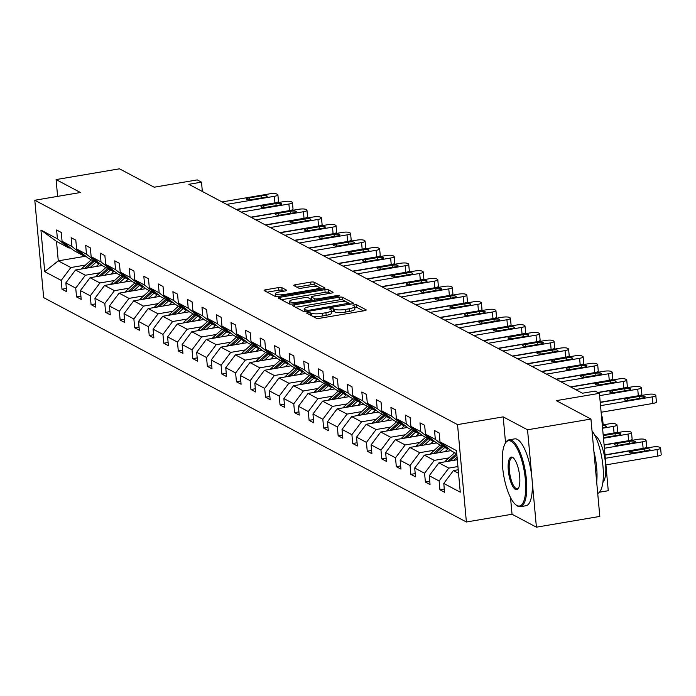 <?xml version="1.0" encoding="UTF-8"?>
<svg xmlns="http://www.w3.org/2000/svg" width="696" height="696" viewBox="0 0 696 696"><rect width="100%" height="100%" fill="white"/><g stroke="black" fill="none" stroke-linecap="round" stroke-linejoin="round"><path stroke-width="1.04" d="M307.667 312.434L306.562 313.07L316.28 318.229A2.662 0.6 -5.2 0 0 319.681 318.29L364.495 310.694A2.662 0.6 -5.2 0 0 366.226 309.964A2.662 0.6 -5.2 0 0 366.07 309.781L356.352 304.63L352.75 305.092L354.125 305.883A8.517 1.914 -5.2 0 1 354.638 306.466A8.517 1.914 -5.2 0 1 349.079 308.789L345.346 309.424A8.517 1.914 -5.2 0 1 334.454 309.224L330.817 308.511L329.6 309.015L330.974 309.816A8.517 1.914 -5.2 0 1 331.487 310.39A8.517 1.914 -5.2 0 1 325.928 312.721L322.196 313.348A8.517 1.914 -5.2 0 1 311.303 313.148L307.667 312.434M590.947 419.044L599.813 516.423L536.407 527.185L527.542 429.797L590.947 419.044L556.287 400.644L599.404 393.327L595.158 391.082L582.482 393.231L188.825 184.301L201.501 182.152L197.264 179.899L154.147 187.215L119.486 168.815L56.089 179.577L57.611 196.376M281.837 287.657A2.662 0.6 -5.2 0 0 278.435 287.596L265.863 289.727A2.662 0.6 -5.2 0 0 264.123 290.458A2.662 0.6 -5.2 0 0 264.289 290.632L275.077 296.365A2.662 0.6 -5.2 0 0 278.478 296.426L323.292 288.823A2.662 0.6 -5.2 0 0 325.023 288.1A2.662 0.6 -5.2 0 0 324.867 287.918L314.07 282.185A2.662 0.6 -5.2 0 0 310.668 282.124L295.487 284.699A2.662 0.6 -5.2 0 0 293.747 285.43A2.662 0.6 -5.2 0 0 293.912 285.612L298.532 288.057A2.662 0.6 -5.2 0 0 301.933 288.127L309.459 286.848A7.125 1.601 -5.2 0 1 319.003 287.5A7.125 1.601 -5.2 0 1 314.357 289.44L284.855 294.452A7.125 1.601 -5.2 0 1 275.32 293.799A7.125 1.601 -5.2 0 1 279.966 291.85L284.882 291.015A2.662 0.6 -5.2 0 0 286.613 290.293A2.662 0.6 -5.2 0 0 286.456 290.11L281.837 287.657L282.071 290.293A2.662 0.6 -5.2 0 0 278.67 290.223L267.186 292.172M527.542 429.797L503.182 416.869L457.533 424.612L34.8 200.248L80.449 192.505L56.089 179.577M294.304 304.822A2.662 0.6 -5.2 0 0 292.564 305.553A2.662 0.6 -5.2 0 0 292.729 305.735L303.517 311.46A2.662 0.6 -5.2 0 0 306.927 311.521L351.732 303.917A2.662 0.6 -5.2 0 0 353.472 303.195A2.662 0.6 -5.2 0 0 353.307 303.012L342.519 297.288A2.662 0.6 -5.2 0 0 339.109 297.218L294.304 304.822L294.469 306.658M289.301 303.908L278.504 298.184A2.662 0.6 -5.2 0 1 278.348 298.001A2.662 0.6 -5.2 0 1 280.079 297.279L324.893 289.675A2.662 0.6 -5.2 0 1 328.295 289.736L332.914 292.19A2.662 0.6 -5.2 0 1 333.079 292.372A2.662 0.6 -5.2 0 1 331.34 293.094L313.165 296.183A2.662 0.6 -5.2 0 0 311.425 296.905A2.662 0.6 -5.2 0 0 311.59 297.088L314.653 298.715A2.662 0.6 -5.2 0 0 318.063 298.775L336.977 295.565L339.474 295.739L338.256 296.244L292.703 303.978A2.662 0.6 -5.2 0 1 289.301 303.908M70.348 247.837L69.078 248.054L56.498 241.381L40.925 230.054L57.42 238.806L56.62 229.993L61.274 232.464L62.074 241.277L71.949 246.523L71.149 237.701L75.812 240.172L76.612 248.994L86.487 254.231L85.686 245.418L90.341 247.889L91.15 256.711L101.024 261.948L100.224 253.135L104.879 255.606L105.679 264.419L115.562 269.665L114.753 260.843L119.416 263.323L120.217 272.136L130.091 277.382L129.291 268.56L133.954 271.031L134.754 279.853L144.629 285.09L143.828 276.277L148.483 278.748L149.283 287.57L159.166 292.807L158.357 283.994L163.021 286.465L163.821 295.278L173.696 300.524L172.895 291.702L177.558 294.173L178.359 302.995L188.233 308.232L187.433 299.419L192.087 301.89L192.896 310.712L202.771 315.949L201.971 307.136L206.625 309.607L207.425 318.42L217.309 323.666L216.499 314.844L221.163 317.324L221.963 326.137L231.838 331.383L231.037 322.561L235.692 325.032L236.501 333.854L246.375 339.091L245.575 330.278L250.229 332.749L251.03 341.571L260.913 346.808L260.104 337.995L264.767 340.466L265.567 349.279L275.442 354.525L274.642 345.703L279.305 348.174L280.105 356.996L289.98 362.233L289.179 353.42L293.834 355.891L294.643 364.713L304.517 369.95L303.717 361.137L308.371 363.608L309.172 372.421L319.046 377.667L318.246 368.845L322.909 371.325L323.71 380.138L333.584 385.384L332.784 376.562L337.438 379.033L338.247 387.855L348.122 393.092L347.321 384.279L351.976 386.75L352.776 395.572L362.66 400.809L361.85 391.996L366.514 394.467L367.314 403.28L377.189 408.526L376.388 399.704L381.051 402.175L381.852 410.997L391.726 416.234L390.926 407.421L395.58 409.892L396.381 418.714L406.264 423.951L405.455 415.138L410.118 417.609L410.918 426.422L420.793 431.668L419.993 422.846L424.656 425.326L425.456 434.139L435.331 439.385L434.53 430.563L439.185 433.034L439.994 441.856L456.48 450.608L460.265 492.194L443.778 483.442L444.579 492.255L439.915 489.784L439.115 480.971L429.241 475.725L430.041 484.547L425.387 482.067L424.577 473.254L414.703 468.008L415.503 476.83L410.849 474.359L410.048 465.537L400.165 460.3L400.974 469.113L396.311 466.642L395.511 457.82L385.636 452.583L386.437 461.396L381.782 458.925L380.973 450.112L371.099 444.866L371.899 453.688L367.244 451.217L366.444 442.395L356.561 437.158L357.37 445.971L352.707 443.5L351.906 434.678L342.032 429.441L342.832 438.254L338.169 435.783L337.369 426.97L327.494 421.724L328.295 430.546L323.64 428.066L322.831 419.253L312.956 414.007L313.757 422.829L309.102 420.358L308.302 411.536L298.427 406.299L299.228 415.112L294.565 412.641L293.764 403.819L283.89 398.582L284.69 407.395L280.036 404.924L279.226 396.111L269.352 390.865L270.152 399.687L265.498 397.216L264.697 388.394L254.814 383.157L255.623 391.97L250.96 389.499L250.16 380.677L240.285 375.44L241.086 384.253L236.422 381.782L235.622 372.969L225.748 367.723L226.548 376.545L221.894 374.065L221.093 365.252L211.21 360.006L212.019 368.828L207.356 366.357L206.555 357.535L196.681 352.298L197.481 361.111L192.818 358.64L192.018 349.818L182.143 344.581L182.944 353.394L178.289 350.923L177.48 342.11L167.606 336.864L168.406 345.686L163.751 343.215L162.951 334.393L153.076 329.156L153.877 337.969L149.214 335.498L148.413 326.676L138.539 321.439L139.339 330.252L134.685 327.781L133.876 318.968L124.001 313.722L124.801 322.544L120.147 320.064L119.347 311.251L109.463 306.005L110.272 314.827L105.609 312.356L104.809 303.534L94.934 298.297L95.735 307.11L91.072 304.639L90.271 295.826L80.397 290.58L81.197 299.393L76.543 296.922L75.733 288.109L65.859 282.863L66.668 291.685L62.005 289.214L61.204 280.392L44.709 271.64L40.925 230.054M69.078 248.054L57.42 238.806M457.533 424.612L466.39 522L43.665 297.636L34.8 200.248M100.059 272.754L85.382 275.242L75.507 270.005L102.199 265.472M75.507 270.005L65.859 282.863M85.382 275.242L75.733 288.109M84.877 255.554L83.607 255.771L73.733 250.525L62.074 241.277M83.607 255.771L71.949 246.523M114.596 280.471L99.919 282.959L90.045 277.721L116.737 273.189M90.045 277.721L80.397 290.58M99.919 282.959L90.271 295.826M99.415 263.271L98.145 263.48L88.27 258.242L76.612 248.994M98.145 263.48L86.487 254.231M129.134 288.188L114.457 290.676L104.574 285.43L131.266 280.906M104.574 285.43L94.934 298.297M114.457 290.676L104.809 303.534M113.953 270.979L112.682 271.196L102.808 265.959L91.15 256.711M112.682 271.196L101.024 261.948M143.672 295.896L128.986 298.393L119.112 293.147L145.803 288.623M119.112 293.147L109.463 306.005M128.986 298.393L119.347 311.251M128.49 278.696L127.22 278.913L117.337 273.667L105.679 264.419M127.22 278.913L115.562 269.665M158.201 303.613L143.524 306.101L133.649 300.863L160.341 296.331M133.649 300.863L124.001 313.722M143.524 306.101L133.876 318.968M143.019 286.413L141.749 286.63L131.875 281.384L120.217 272.136M141.749 286.63L130.091 277.382M172.739 311.329L158.062 313.818L148.178 308.572L174.879 304.048M148.178 308.572L138.539 321.439M158.062 313.818L148.413 326.676M157.557 294.121L156.287 294.338L146.412 289.101L134.754 279.853M156.287 294.338L144.629 285.09M187.276 319.038L172.591 321.535L162.716 316.288L189.408 311.764M162.716 316.288L153.076 329.156M172.591 321.535L162.951 334.393M172.095 301.838L170.825 302.055L160.941 296.809L149.283 287.57M170.825 302.055L159.166 292.807M201.805 326.755L187.128 329.243L177.254 324.005L203.945 319.473M177.254 324.005L167.606 336.864M187.128 329.243L177.48 342.11M186.624 309.555L185.353 309.772L175.479 304.526L163.821 295.278M185.353 309.772L173.696 300.524M216.343 334.471L201.666 336.96L191.791 331.722L218.483 327.19M191.791 331.722L182.143 344.581M201.666 336.96L192.018 349.818M201.161 317.272L199.891 317.48L190.017 312.243L178.359 302.995M199.891 317.48L188.233 308.232M230.881 342.188L216.204 344.677L206.321 339.43L233.012 334.906M206.321 339.43L196.681 352.298M216.204 344.677L206.555 357.535M215.699 324.98L214.429 325.197L204.554 319.96L192.896 310.712M214.429 325.197L202.771 315.949M245.41 349.897L230.733 352.394L220.858 347.147L247.55 342.623M220.858 347.147L211.21 360.006M230.733 352.394L221.093 365.252M230.228 332.697L228.958 332.914L219.083 327.668L207.425 318.42M228.958 332.914L217.309 323.666M259.947 357.613L245.27 360.102L235.396 354.864L262.087 350.332M235.396 354.864L225.748 367.723M245.27 360.102L235.622 372.969M244.766 340.414L243.496 340.631L233.621 335.385L221.963 326.137M243.496 340.631L231.838 331.383M274.485 365.33L259.808 367.819L249.925 362.572L276.616 358.048M249.925 362.572L240.285 375.44M259.808 367.819L250.16 380.677M259.303 348.122L258.033 348.339L248.159 343.102L236.501 333.854M258.033 348.339L246.375 339.091M289.023 373.039L274.337 375.535L264.463 370.289L291.154 365.765M264.463 370.289L254.814 383.157M274.337 375.535L264.697 388.394M273.841 355.839L272.571 356.056L262.688 350.81L251.03 341.571M272.571 356.056L260.913 346.808M303.552 380.755L288.875 383.244L279 378.006L305.692 373.474M279 378.006L269.352 390.865M288.875 383.244L279.226 396.111M288.37 363.556L287.1 363.773L277.225 358.527L265.567 349.279M287.1 363.773L275.442 354.525M318.089 388.472L303.413 390.961L293.538 385.723L320.23 381.19M293.538 385.723L283.89 398.582M303.413 390.961L293.764 403.819M302.908 371.272L301.638 371.481L291.763 366.244L280.105 356.996M301.638 371.481L289.98 362.233M332.627 396.189L317.941 398.678L308.067 393.431L334.759 388.907M308.067 393.431L298.427 406.299M317.941 398.678L308.302 411.536M317.446 378.981L316.175 379.198L306.292 373.961L294.643 364.713M316.175 379.198L304.517 369.95M347.156 403.897L332.479 406.394L322.605 401.148L349.296 396.624M322.605 401.148L312.956 414.007M332.479 406.394L322.831 419.253M331.975 386.698L330.704 386.915L320.83 381.669L309.172 372.421M330.704 386.915L319.046 377.667M361.694 411.614L347.017 414.103L337.142 408.865L363.834 404.332M337.142 408.865L327.494 421.724M347.017 414.103L337.369 426.97M346.512 394.415L345.242 394.632L335.368 389.386L323.71 380.138M345.242 394.632L333.584 385.384M376.231 419.331L361.555 421.82L351.671 416.573L378.363 412.049M351.671 416.573L342.032 429.441M361.555 421.82L351.906 434.678M361.05 402.123L359.78 402.34L349.905 397.103L338.247 387.855M359.78 402.34L348.122 393.092M390.769 427.04L376.084 429.536L366.209 424.29L392.901 419.766M366.209 424.29L356.561 437.158M376.084 429.536L366.444 442.395M375.588 409.84L374.317 410.057L364.434 404.811L352.776 395.572M374.317 410.057L362.66 400.809M405.298 434.756L390.621 437.245L380.747 432.007L407.438 427.475M380.747 432.007L371.099 444.866M390.621 437.245L380.973 450.112M390.117 417.556L388.846 417.774L378.972 412.528L367.314 403.28M388.846 417.774L377.189 408.526M419.836 442.473L405.159 444.962L395.276 439.724L421.976 435.191M395.276 439.724L385.636 452.583M405.159 444.962L395.511 457.82M404.654 425.273L403.384 425.482L393.51 420.245L381.852 410.997M403.384 425.482L391.726 416.234M434.374 450.19L419.688 452.678L409.814 447.432L436.505 442.908M409.814 447.432L400.165 460.3M419.688 452.678L410.048 465.537M419.192 432.982L417.922 433.199L408.039 427.962L396.381 418.714M417.922 433.199L406.264 423.951M448.903 457.898L434.226 460.395L424.351 455.149L451.043 450.625M424.351 455.149L414.703 468.008M434.226 460.395L424.577 473.254M433.721 440.699L432.451 440.916L422.576 435.67L410.918 426.422M432.451 440.916L420.793 431.668M457.933 466.546L448.763 468.103L438.889 462.866L457.315 459.734M438.889 462.866L429.241 475.725M448.763 468.103L439.115 480.971M448.259 448.415L446.989 448.633L437.114 443.387L425.456 434.139M446.989 448.633L435.331 439.385M458.551 473.297L453.418 470.574L458.229 469.765M453.418 470.574L443.778 483.442M599.456 492.211L608.26 490.715L599.404 393.327M510.525 497.579L512.038 514.248L536.407 527.185M512.038 514.248L466.39 522M202.353 191.478L201.501 182.152M56.498 241.381L58.273 260.852L70.844 267.534L85.53 265.037M85.695 256.198L58.273 260.852L44.709 271.64M456.776 453.818L451.652 451.104L439.994 441.856M70.844 267.534L61.204 280.392M444.283 489.044L439.915 489.784M429.754 481.327L425.387 482.067M415.216 473.619L410.849 474.359M400.678 465.902L396.311 466.642M386.141 458.185L381.782 458.925M371.612 450.469L367.244 451.217M357.074 442.76L352.707 443.5M342.536 435.043L338.169 435.783M328.007 427.327L323.64 428.066M313.47 419.618L309.102 420.358M298.932 411.901L294.565 412.641M284.394 404.185L280.036 404.924M269.865 396.468L265.498 397.216M255.328 388.76L250.96 389.499M240.79 381.043L236.422 381.782M226.261 373.326L221.894 374.065M211.723 365.618L207.356 366.357M197.185 357.901L192.818 358.64M182.656 350.184L178.289 350.923M168.119 342.467L163.751 343.215M153.581 334.759L149.214 335.498M139.043 327.042L134.685 327.781M124.514 319.325L120.147 320.064M109.977 311.617L105.609 312.356M95.439 303.9L91.072 304.639M80.91 296.183L76.543 296.922M66.372 288.466L62.005 289.214M503.182 416.869L505.548 442.856M312.078 316.001A8.517 1.914 -5.2 0 0 322.439 315.984L322.196 313.348M331.487 310.39L331.731 313.026A8.517 1.914 -5.2 0 1 326.172 315.349L322.439 315.984M354.638 306.466L354.882 309.094A8.517 1.914 -5.2 0 1 349.322 311.425L345.59 312.052A8.517 1.914 -5.2 0 1 334.698 311.851L331.548 311.077M363.408 310.877L356.587 307.258L354.699 307.145M346.956 302.151L342.754 299.915A2.662 0.6 -5.2 0 0 339.352 299.854L295.635 307.275M350.645 304.108L347.487 302.368A8.517 1.914 -5.2 0 0 336.594 302.168L309.711 306.727A8.517 1.914 -5.2 0 0 304.152 309.05A8.517 1.914 -5.2 0 0 304.674 309.633L308.38 310.381L348.931 303.195L349.035 304.378M281.41 299.724L325.128 292.303L324.893 289.675M330.252 293.277L328.538 292.372A2.662 0.6 -5.2 0 0 325.128 292.303M311.799 299.332A2.662 0.6 -5.2 0 0 311.669 299.541A2.662 0.6 -5.2 0 0 311.834 299.715L313.27 300.481M294.312 299.376A7.125 1.601 -5.2 0 0 289.666 301.325A7.125 1.601 -5.2 0 0 299.202 301.977L309.598 300.211A2.662 0.6 -5.2 0 0 311.329 299.489A2.662 0.6 -5.2 0 0 311.173 299.306L308.111 297.679A2.662 0.6 -5.2 0 0 304.7 297.618L294.312 299.376M289.666 301.325L289.901 303.952A7.125 1.601 -5.2 0 0 289.936 304.082M283.794 291.198L282.071 290.293M275.32 293.799L275.555 296.426A7.125 1.601 -5.2 0 0 275.572 296.513M318.072 286.813L314.314 284.821A2.662 0.6 -5.2 0 0 310.912 284.76L296.809 287.152M322.204 289.005L318.881 287.248M605.912 464.885L657.659 456.106A5.429 1.218 174.8 0 0 661.2 454.627L660.6 448.041A5.429 1.218 -5.2 0 0 660.269 447.676L659.338 447.18A5.429 1.218 -5.2 0 0 652.404 447.05L605.024 455.088M660.6 448.041A5.429 1.218 -5.2 0 1 657.059 449.529L605.311 458.307M644.113 449.05L631.942 451.112A4.341 0.974 -5.2 0 0 629.106 452.296A4.341 0.974 -5.2 0 0 634.917 452.696L647.097 450.634A4.341 0.974 -5.2 0 0 649.925 449.442A4.341 0.974 -5.2 0 0 644.113 449.05L644.296 451.104M600.23 402.453L647.611 394.415A5.429 1.218 -5.2 0 1 654.544 394.545L655.484 395.032A5.429 1.218 -5.2 0 1 655.815 395.406A5.429 1.218 -5.2 0 1 652.274 396.885L600.526 405.664M601.118 412.241L652.874 403.462L652.274 396.885M639.32 396.407A4.341 0.974 174.8 0 1 645.131 396.807A4.341 0.974 174.8 0 1 642.304 397.99L630.132 400.052A4.341 0.974 174.8 0 1 624.321 399.652A4.341 0.974 174.8 0 1 627.148 398.469L639.32 396.407L639.511 398.46M655.815 395.406L656.406 401.983A5.429 1.218 174.8 0 1 652.874 403.462M516.91 505.496A33.095 10.501 -99.6 0 0 525.358 479.413A33.095 10.501 -99.6 0 0 511.064 441.273A33.095 10.501 -99.6 0 0 505.313 443.221A33.095 10.501 -99.6 0 0 503.643 475.142A33.095 10.501 -99.6 0 0 515.745 504.722A33.095 10.501 -99.6 0 0 516.91 505.496M505.592 442.813A33.904 10.753 80.4 0 1 505.862 442.351A33.904 10.753 80.4 0 1 509.08 439.829A33.904 10.753 80.4 0 1 511.76 440.359A33.904 10.753 80.4 0 1 525.958 475.464A33.904 10.753 80.4 0 1 520.425 506.679A33.904 10.753 80.4 0 1 517.746 506.157A33.904 10.753 80.4 0 1 516.545 505.357A33.904 10.753 80.4 0 1 516.145 505.018M515.449 489.436A16.547 5.246 80.4 0 1 508.306 470.365A16.547 5.246 80.4 0 1 512.526 457.333A16.547 5.246 80.4 0 1 513.109 457.716A16.547 5.246 80.4 0 1 519.164 472.506A16.547 5.246 80.4 0 1 518.329 488.462A16.547 5.246 80.4 0 1 515.449 489.436M513.518 458.081A15.73 4.994 -99.6 0 0 513.361 457.985A15.73 4.994 -99.6 0 0 512.117 457.742A15.73 4.994 -99.6 0 0 509.55 472.227A15.73 4.994 -99.6 0 0 516.136 488.522A15.73 4.994 -99.6 0 0 517.38 488.766A15.73 4.994 -99.6 0 0 518.598 487.983M592.018 430.78A33.904 10.753 80.4 0 1 602.988 466.442A33.904 10.753 80.4 0 1 597.725 493.49M593.897 451.408A33.904 10.753 80.4 0 1 596.698 482.189M594.923 435.531A24.412 7.743 80.4 0 1 595.019 435.583A24.412 7.743 80.4 0 1 604.833 458.116A24.412 7.743 80.4 0 1 602.875 482.424M509.08 439.829L514.657 438.88A33.904 10.753 80.4 0 1 517.337 439.411A33.904 10.753 80.4 0 1 531.535 474.515A33.904 10.753 80.4 0 1 526.002 505.74L520.425 506.679M604.998 454.862L643.13 448.389A5.429 1.218 174.8 0 0 646.662 446.91L646.062 440.333A5.429 1.218 -5.2 0 0 645.731 439.959L644.8 439.463A5.429 1.218 -5.2 0 0 637.867 439.341L604.111 445.066M646.062 440.333A5.429 1.218 -5.2 0 1 642.53 441.812L604.398 448.276M453.566 460.378L457.081 457.185M444.796 461.857A7.186 6.621 -62 0 1 445.884 460.648L454.645 452.696M450.112 460.961L456.863 454.836M456.419 453.635L447.928 461.326M629.576 441.334L617.404 443.395A4.341 0.974 -5.2 0 0 614.568 444.579A4.341 0.974 -5.2 0 0 620.388 444.979L632.56 442.917A4.341 0.974 -5.2 0 0 635.387 441.734A4.341 0.974 -5.2 0 0 629.576 441.334L629.767 443.387M445.04 451.643L447.789 449.146A17.226 15.869 -62 0 1 448.459 448.572M604.085 444.831L628.592 440.681A5.429 1.218 174.8 0 0 632.133 439.193L631.533 432.616A5.429 1.218 -5.2 0 0 631.202 432.251L630.272 431.755A5.429 1.218 -5.2 0 0 623.329 431.624L603.197 435.043M631.533 432.616A5.429 1.218 -5.2 0 1 627.992 434.095L603.493 438.254M439.028 452.661L444.77 447.45M430.259 454.149A7.186 6.621 -62 0 1 431.346 452.931L440.116 444.979M435.574 453.244L443.004 446.51M441.882 445.918L433.399 453.618M603.423 437.514A4.341 0.974 -5.2 0 0 605.851 437.262L618.022 435.2A4.341 0.974 -5.2 0 0 620.858 434.017A4.341 0.974 -5.2 0 0 615.038 433.617L603.249 435.618M598.09 392.631L633.082 386.698A5.429 1.218 -5.2 0 1 640.015 386.828L640.946 387.324A5.429 1.218 -5.2 0 1 641.277 387.689A5.429 1.218 -5.2 0 1 637.736 389.168L599.613 395.641M600.213 402.218L638.336 395.754L637.736 389.168M624.782 388.69A4.341 0.974 174.8 0 1 630.602 389.09A4.341 0.974 174.8 0 1 627.766 390.273L615.595 392.344A4.341 0.974 174.8 0 1 609.783 391.944A4.341 0.974 174.8 0 1 612.611 390.76L624.782 388.69L624.973 390.752M641.277 387.689L641.877 394.267A5.429 1.218 174.8 0 1 638.336 395.754M570.877 387.072L618.544 378.981A5.429 1.218 -5.2 0 1 625.478 379.111L626.409 379.607A5.429 1.218 -5.2 0 1 626.739 379.973A5.429 1.218 -5.2 0 1 623.198 381.46L575.531 389.543M597.751 392.457L623.799 388.037L623.198 381.46M610.253 380.982A4.341 0.974 174.8 0 1 616.064 381.373A4.341 0.974 174.8 0 1 613.237 382.556L601.057 384.627A4.341 0.974 174.8 0 1 595.245 384.227A4.341 0.974 174.8 0 1 598.082 383.044L610.253 380.982L610.435 383.035M626.739 379.973L627.34 386.558A5.429 1.218 174.8 0 1 623.799 388.037M430.502 443.926L433.26 441.429A17.226 15.869 -62 0 1 433.921 440.855M603.18 434.809L614.055 432.964A5.429 1.218 174.8 0 0 617.596 431.485L616.995 424.899A5.429 1.218 -5.2 0 0 616.665 424.534L615.734 424.038A5.429 1.218 -5.2 0 0 608.8 423.907L602.284 425.012M616.995 424.899A5.429 1.218 -5.2 0 1 613.454 426.378L602.579 428.231M424.49 444.944L430.241 439.741M415.73 446.432A7.186 6.621 -62 0 1 416.808 445.214L425.578 437.262M421.045 445.527L428.466 438.802M427.353 438.202L418.861 445.901M602.527 427.649L603.484 427.483A4.341 0.974 -5.2 0 0 606.32 426.3A4.341 0.974 -5.2 0 0 602.345 425.691M556.339 379.355L604.006 371.272A5.429 1.218 -5.2 0 1 610.94 371.394L611.871 371.89A5.429 1.218 -5.2 0 1 612.202 372.264A5.429 1.218 -5.2 0 1 608.669 373.743L560.993 381.826M570.537 386.889L609.261 380.32L608.669 373.743M595.715 373.265A4.341 0.974 174.8 0 1 601.527 373.665A4.341 0.974 174.8 0 1 598.699 374.848L586.528 376.91A4.341 0.974 174.8 0 1 580.708 376.51A4.341 0.974 174.8 0 1 583.544 375.327L595.715 373.265L595.907 375.318M612.202 372.264L612.802 378.841A5.429 1.218 174.8 0 1 609.261 380.32M415.973 436.209L418.722 433.712A17.226 15.869 -62 0 1 419.384 433.138M409.961 437.227L415.703 432.025M401.192 438.715A7.186 6.621 -62 0 1 402.279 437.497L411.04 429.554M601.64 417.931A5.429 1.218 -5.2 0 0 602.458 417.191L603.058 423.768A5.429 1.218 174.8 0 1 602.24 424.517M406.507 437.819L413.929 431.085M412.815 430.493L404.324 438.184M602.458 417.191A5.429 1.218 -5.2 0 0 602.127 416.817L601.509 416.486M541.801 371.638L589.468 363.556A5.429 1.218 -5.2 0 1 596.411 363.686L597.342 364.173A5.429 1.218 -5.2 0 1 597.673 364.547A5.429 1.218 -5.2 0 1 594.132 366.026L546.464 374.117M556 379.181L594.732 372.604L594.132 366.026M581.177 365.548A4.341 0.974 174.8 0 1 586.998 365.948A4.341 0.974 174.8 0 1 584.162 367.131L571.99 369.193A4.341 0.974 174.8 0 1 566.179 368.802A4.341 0.974 174.8 0 1 569.006 367.61L581.177 365.548L581.369 367.601M597.673 364.547L598.273 371.125A5.429 1.218 174.8 0 1 594.732 372.604M401.435 428.492L404.185 425.995A17.226 15.869 -62 0 1 404.855 425.43M395.424 429.519L401.166 424.308M386.654 431.007A7.186 6.621 -62 0 1 387.742 429.789L396.511 421.837M391.97 430.102L399.4 423.368M398.277 422.776L389.795 430.476M527.272 363.93L574.94 355.839A5.429 1.218 -5.2 0 1 581.873 355.969L582.804 356.465A5.429 1.218 -5.2 0 1 583.135 356.83A5.429 1.218 -5.2 0 1 579.594 358.31L531.927 366.4M541.471 371.464L580.194 364.895L579.594 358.31M566.648 357.831A4.341 0.974 174.8 0 1 572.46 358.231A4.341 0.974 174.8 0 1 569.624 359.414L557.452 361.485A4.341 0.974 174.8 0 1 551.641 361.085A4.341 0.974 174.8 0 1 554.468 359.902L566.648 357.831L566.831 359.893M583.135 356.83L583.735 363.416A5.429 1.218 174.8 0 1 580.194 364.895M386.898 420.784L389.656 418.287A17.226 15.869 -62 0 1 390.317 417.713M380.886 421.802L386.628 416.591M372.125 423.29A7.186 6.621 -62 0 1 373.204 422.072L381.974 414.12M377.432 422.385L384.862 415.651M383.74 415.06L375.257 422.759M512.735 356.213L560.402 348.122A5.429 1.218 -5.2 0 1 567.336 348.252L568.267 348.748A5.429 1.218 -5.2 0 1 568.597 349.114A5.429 1.218 -5.2 0 1 565.056 350.601L517.389 358.684M526.933 363.747L565.657 357.178L565.056 350.601M552.111 350.123A4.341 0.974 174.8 0 1 557.922 350.514A4.341 0.974 174.8 0 1 555.095 351.706L542.915 353.768A4.341 0.974 174.8 0 1 537.103 353.368A4.341 0.974 174.8 0 1 539.939 352.185L552.111 350.123L552.293 352.176M568.597 349.114L569.197 355.7A5.429 1.218 174.8 0 1 565.657 357.178M372.36 413.067L375.118 410.57A17.226 15.869 -62 0 1 375.779 409.996M366.357 414.085L372.099 408.883M357.587 415.573A7.186 6.621 -62 0 1 358.666 414.355L367.436 406.403M362.903 414.677L370.324 407.943M369.211 407.343L360.719 415.042M498.197 348.496L545.864 340.414A5.429 1.218 -5.2 0 1 552.807 340.544L553.738 341.031A5.429 1.218 -5.2 0 1 554.068 341.405A5.429 1.218 -5.2 0 1 550.527 342.884L502.86 350.975M512.395 356.039L551.128 349.462L550.527 342.884M537.573 342.406A4.341 0.974 174.8 0 1 543.385 342.806A4.341 0.974 174.8 0 1 540.557 343.989L528.386 346.051A4.341 0.974 174.8 0 1 522.574 345.651A4.341 0.974 174.8 0 1 525.402 344.468L537.573 342.406L537.764 344.459M554.068 341.405L554.66 347.983A5.429 1.218 174.8 0 1 551.128 349.462M357.831 405.35L360.58 402.853A17.226 15.869 -62 0 1 361.25 402.279M351.819 406.377L357.561 401.166M343.05 407.856A7.186 6.621 -62 0 1 344.137 406.647L352.907 398.695M348.365 406.96L355.795 400.226M354.673 399.635L346.182 407.325M483.659 340.788L531.335 332.697A5.429 1.218 -5.2 0 1 538.269 332.827L539.2 333.323A5.429 1.218 -5.2 0 1 539.53 333.689A5.429 1.218 -5.2 0 1 535.99 335.168L488.322 343.259M497.858 348.322L536.59 341.753L535.99 335.168M523.044 334.689A4.341 0.974 174.8 0 1 528.856 335.089A4.341 0.974 174.8 0 1 526.019 336.272L513.848 338.343A4.341 0.974 174.8 0 1 508.037 337.943A4.341 0.974 174.8 0 1 510.864 336.76L523.044 334.689L523.227 336.751M539.53 333.689L540.131 340.266A5.429 1.218 174.8 0 1 536.59 341.753M343.293 397.642L346.051 395.145A17.226 15.869 -62 0 1 346.712 394.571M337.282 398.66L343.024 393.449M328.512 400.148A7.186 6.621 -62 0 1 329.6 398.93L338.369 390.978M333.828 399.243L341.257 392.509M340.135 391.918L331.653 399.617M469.13 333.071L516.797 324.98A5.429 1.218 -5.2 0 1 523.731 325.11L524.662 325.606A5.429 1.218 -5.2 0 1 524.993 325.972A5.429 1.218 -5.2 0 1 521.452 327.459L473.785 335.542M483.328 340.605L522.052 334.036L521.452 327.459M508.506 326.981A4.341 0.974 174.8 0 1 514.318 327.372A4.341 0.974 174.8 0 1 511.49 328.555L499.31 330.626A4.341 0.974 174.8 0 1 493.499 330.226A4.341 0.974 174.8 0 1 496.335 329.043L508.506 326.981L508.689 329.034M524.993 325.972L525.593 332.558A5.429 1.218 174.8 0 1 522.052 334.036M328.756 389.925L331.514 387.428A17.226 15.869 -62 0 1 332.175 386.854M322.744 390.943L328.495 385.741M313.983 392.431A7.186 6.621 -62 0 1 315.062 391.213L323.831 383.261M319.299 391.526L326.72 384.801M325.606 384.201L317.115 391.9M454.592 325.354L502.26 317.272A5.429 1.218 -5.2 0 1 509.194 317.393L510.125 317.889A5.429 1.218 -5.2 0 1 510.455 318.263A5.429 1.218 -5.2 0 1 506.923 319.742L459.247 327.825M468.791 332.888L507.523 326.32L506.923 319.742M493.969 319.264A4.341 0.974 174.8 0 1 499.78 319.664A4.341 0.974 174.8 0 1 496.953 320.847L484.781 322.909A4.341 0.974 174.8 0 1 478.961 322.509A4.341 0.974 174.8 0 1 481.797 321.326L493.969 319.264L494.16 321.317M510.455 318.263L511.055 324.841A5.429 1.218 174.8 0 1 507.523 326.32M314.227 382.208L316.976 379.712A17.226 15.869 -62 0 1 317.637 379.137M308.215 383.226L313.957 378.024M299.445 384.714A7.186 6.621 -62 0 1 300.533 383.496L309.294 375.553M304.761 383.818L312.182 377.084M311.069 376.493L302.577 384.183M440.055 317.637L487.722 309.555A5.429 1.218 -5.2 0 1 494.665 309.685L495.595 310.172A5.429 1.218 -5.2 0 1 495.926 310.546A5.429 1.218 -5.2 0 1 492.385 312.025L444.718 320.116M454.253 325.18L492.986 318.603L492.385 312.025M479.431 311.547A4.341 0.974 174.8 0 1 485.251 311.947A4.341 0.974 174.8 0 1 482.415 313.13L470.244 315.192A4.341 0.974 174.8 0 1 464.432 314.801A4.341 0.974 174.8 0 1 467.26 313.609L479.431 311.547L479.622 313.6M495.926 310.546L496.526 317.124A5.429 1.218 174.8 0 1 492.986 318.603M299.689 374.491L302.438 371.995A17.226 15.869 -62 0 1 303.108 371.429M293.677 375.518L299.419 370.307M284.908 377.006A7.186 6.621 -62 0 1 285.995 375.788L294.765 367.836M290.223 376.101L297.653 369.367M296.531 368.776L288.048 376.475M425.526 309.929L473.193 301.838A5.429 1.218 -5.2 0 1 480.127 301.968L481.058 302.464A5.429 1.218 -5.2 0 1 481.388 302.83A5.429 1.218 -5.2 0 1 477.848 304.309L430.18 312.4M439.724 317.463L478.448 310.894L477.848 304.309M464.902 303.83A4.341 0.974 174.8 0 1 470.713 304.23A4.341 0.974 174.8 0 1 467.877 305.413L455.706 307.484A4.341 0.974 174.8 0 1 449.894 307.084A4.341 0.974 174.8 0 1 452.731 305.901L464.902 303.83L465.085 305.892M481.388 302.83L481.989 309.415A5.429 1.218 174.8 0 1 478.448 310.894M285.151 366.783L287.909 364.286A17.226 15.869 -62 0 1 288.57 363.712M279.139 367.801L284.882 362.59M270.379 369.289A7.186 6.621 -62 0 1 271.457 368.071L280.227 360.119M275.694 368.384L283.115 361.65M281.993 361.059L273.511 368.758M410.988 302.212L458.655 294.121A5.429 1.218 -5.2 0 1 465.589 294.251L466.52 294.747A5.429 1.218 -5.2 0 1 466.851 295.113A5.429 1.218 -5.2 0 1 463.318 296.6L415.642 304.683M425.186 309.746L463.91 303.178L463.318 296.6M450.364 296.122A4.341 0.974 174.8 0 1 456.176 296.513A4.341 0.974 174.8 0 1 453.348 297.705L441.177 299.767A4.341 0.974 174.8 0 1 435.357 299.367A4.341 0.974 174.8 0 1 438.193 298.184L450.364 296.122L450.556 298.175M466.851 295.113L467.451 301.699A5.429 1.218 174.8 0 1 463.91 303.178M270.622 359.066L273.371 356.57A17.226 15.869 -62 0 1 274.033 355.995M264.611 360.084L270.353 354.882M255.841 361.572A7.186 6.621 -62 0 1 256.92 360.354L265.689 352.402M261.157 360.676L268.578 353.942M267.464 353.342L258.973 361.041M396.45 294.495L444.118 286.413A5.429 1.218 -5.2 0 1 451.06 286.543L451.991 287.03A5.429 1.218 -5.2 0 1 452.322 287.405A5.429 1.218 -5.2 0 1 448.781 288.884L401.113 296.975M410.649 302.038L449.381 295.461L448.781 288.884M435.827 288.405A4.341 0.974 174.8 0 1 441.638 288.805A4.341 0.974 174.8 0 1 438.811 289.988L426.639 292.05A4.341 0.974 174.8 0 1 420.828 291.65A4.341 0.974 174.8 0 1 423.655 290.467L435.827 288.405L436.018 290.458M452.322 287.405L452.913 293.982A5.429 1.218 174.8 0 1 449.381 295.461M256.084 351.35L258.834 348.853A17.226 15.869 -62 0 1 259.504 348.278M250.073 352.376L255.815 347.165M241.303 353.855A7.186 6.621 -62 0 1 242.391 352.646L251.16 344.694M246.619 352.959L254.049 346.225M252.926 345.634L244.435 353.324M381.913 286.787L429.589 278.696A5.429 1.218 -5.2 0 1 436.522 278.826L437.453 279.322A5.429 1.218 -5.2 0 1 437.784 279.688A5.429 1.218 -5.2 0 1 434.243 281.167L386.576 289.258M396.111 294.321L434.843 287.752L434.243 281.167M421.298 280.688A4.341 0.974 174.8 0 1 427.109 281.088A4.341 0.974 174.8 0 1 424.273 282.272L412.102 284.342A4.341 0.974 174.8 0 1 406.29 283.942A4.341 0.974 174.8 0 1 409.118 282.759L421.298 280.688L421.48 282.75M437.784 279.688L438.384 286.265A5.429 1.218 174.8 0 1 434.843 287.752M241.547 343.641L244.305 341.144A17.226 15.869 -62 0 1 244.966 340.57M235.535 344.659L241.277 339.448M226.765 346.147A7.186 6.621 -62 0 1 227.853 344.929L236.623 336.977M232.081 345.242L239.511 338.508M238.389 337.917L229.906 345.616M367.384 279.07L415.051 270.979A5.429 1.218 -5.2 0 1 421.985 271.109L422.916 271.605A5.429 1.218 -5.2 0 1 423.246 271.971A5.429 1.218 -5.2 0 1 419.705 273.458L372.038 281.541M381.582 286.604L420.306 280.036L419.705 273.458M406.76 272.98A4.341 0.974 174.8 0 1 412.571 273.371A4.341 0.974 174.8 0 1 409.744 274.555L397.564 276.625A4.341 0.974 174.8 0 1 391.752 276.225A4.341 0.974 174.8 0 1 394.589 275.042L406.76 272.98L406.942 275.033M423.246 271.971L423.847 278.557A5.429 1.218 174.8 0 1 420.306 280.036M227.009 335.924L229.767 333.428A17.226 15.869 -62 0 1 230.428 332.853M221.006 336.942L226.748 331.74M212.236 338.43A7.186 6.621 -62 0 1 213.315 337.212L222.085 329.26M217.552 337.525L224.973 330.8M223.86 330.2L215.369 337.899M352.846 271.353L400.513 263.271A5.429 1.218 -5.2 0 1 407.447 263.392L408.387 263.888A5.429 1.218 -5.2 0 1 408.717 264.262A5.429 1.218 -5.2 0 1 405.176 265.741L357.509 273.824M367.044 278.887L405.777 272.319L405.176 265.741M392.222 265.263A4.341 0.974 174.8 0 1 398.034 265.663A4.341 0.974 174.8 0 1 395.206 266.846L383.035 268.908A4.341 0.974 174.8 0 1 377.223 268.508A4.341 0.974 174.8 0 1 380.051 267.325L392.222 265.263L392.413 267.316M408.717 264.262L409.309 270.84A5.429 1.218 174.8 0 1 405.777 272.319M212.48 328.207L215.229 325.711A17.226 15.869 -62 0 1 215.891 325.136M206.468 329.225L212.21 324.023M197.699 330.713A7.186 6.621 -62 0 1 198.786 329.495L207.547 321.552M203.014 329.817L210.436 323.083M209.322 322.492L200.831 330.182M338.308 263.636L385.984 255.554A5.429 1.218 -5.2 0 1 392.918 255.684L393.849 256.171A5.429 1.218 -5.2 0 1 394.18 256.546A5.429 1.218 -5.2 0 1 390.639 258.025L342.971 266.116M352.507 271.179L391.239 264.602L390.639 258.025M377.693 257.546A4.341 0.974 174.8 0 1 383.505 257.946A4.341 0.974 174.8 0 1 380.668 259.13L368.497 261.191A4.341 0.974 174.8 0 1 362.686 260.8A4.341 0.974 174.8 0 1 365.513 259.608L377.693 257.546L377.876 259.599M394.18 256.546L394.78 263.123A5.429 1.218 174.8 0 1 391.239 264.602M197.942 320.491L200.7 317.994A17.226 15.869 -62 0 1 201.361 317.428M191.931 321.517L197.673 316.306M183.161 323.005A7.186 6.621 -62 0 1 184.249 321.787L193.018 313.835M188.477 322.1L195.907 315.366M194.784 314.775L186.302 322.474M323.779 255.928L371.447 247.837A5.429 1.218 -5.2 0 1 378.38 247.967L379.311 248.463A5.429 1.218 -5.2 0 1 379.642 248.829A5.429 1.218 -5.2 0 1 376.101 250.308L328.434 258.399M337.978 263.462L376.701 256.894L376.101 250.308M363.155 249.829A4.341 0.974 174.8 0 1 368.967 250.229A4.341 0.974 174.8 0 1 366.139 251.413L353.959 253.483A4.341 0.974 174.8 0 1 348.148 253.083A4.341 0.974 174.8 0 1 350.984 251.9L363.155 249.829L363.338 251.891M379.642 248.829L380.242 255.415A5.429 1.218 174.8 0 1 376.701 256.894M183.405 312.782L186.163 310.285A17.226 15.869 -62 0 1 186.824 309.711M177.393 313.8L183.144 308.589M168.632 315.288A7.186 6.621 -62 0 1 169.711 314.07L178.481 306.118M173.948 314.383L181.369 307.649M180.255 307.058L171.764 314.757M309.241 248.211L356.909 240.12A5.429 1.218 -5.2 0 1 363.843 240.25L364.774 240.746A5.429 1.218 -5.2 0 1 365.104 241.112A5.429 1.218 -5.2 0 1 361.572 242.6L313.896 250.682M323.44 255.745L362.164 249.177L361.572 242.6M348.618 242.121A4.341 0.974 174.8 0 1 354.429 242.512A4.341 0.974 174.8 0 1 351.602 243.704L339.43 245.766A4.341 0.974 174.8 0 1 333.61 245.366A4.341 0.974 174.8 0 1 336.446 244.183L348.618 242.121L348.809 244.174M365.104 241.112L365.704 247.698A5.429 1.218 174.8 0 1 362.164 249.177M168.876 305.065L171.625 302.569A17.226 15.869 -62 0 1 172.286 301.994M162.864 306.083L168.606 300.881M154.094 307.571A7.186 6.621 -62 0 1 155.182 306.353L163.943 298.401M159.41 306.675L166.831 299.941M165.718 299.341L157.226 307.04M294.704 240.494L342.371 232.412A5.429 1.218 -5.2 0 1 349.314 232.542L350.245 233.03A5.429 1.218 -5.2 0 1 350.575 233.404A5.429 1.218 -5.2 0 1 347.034 234.883L299.367 242.974M308.902 248.037L347.635 241.46L347.034 234.883M334.08 234.404A4.341 0.974 174.8 0 1 339.9 234.804A4.341 0.974 174.8 0 1 337.064 235.988L324.893 238.049A4.341 0.974 174.8 0 1 319.081 237.649A4.341 0.974 174.8 0 1 321.909 236.466L334.08 234.404L334.271 236.457M350.575 233.404L351.175 239.981A5.429 1.218 174.8 0 1 347.635 241.46M154.338 297.349L157.087 294.852A17.226 15.869 -62 0 1 157.757 294.277M148.326 298.375L154.068 293.164M139.557 299.854A7.186 6.621 -62 0 1 140.644 298.645L149.414 290.693M144.872 298.958L152.302 292.224M151.18 291.633L142.697 299.324M280.175 232.786L327.842 224.695A5.429 1.218 -5.2 0 1 334.776 224.825L335.707 225.321A5.429 1.218 -5.2 0 1 336.038 225.687A5.429 1.218 -5.2 0 1 332.497 227.166L284.829 235.257M294.373 240.32L333.097 233.752L332.497 227.166M319.551 226.687A4.341 0.974 174.8 0 1 325.363 227.087A4.341 0.974 174.8 0 1 322.526 228.271L310.355 230.341A4.341 0.974 174.8 0 1 304.543 229.941A4.341 0.974 174.8 0 1 307.371 228.758L319.551 226.687L319.734 228.749M336.038 225.687L336.638 232.264A5.429 1.218 174.8 0 1 333.097 233.752M139.8 289.64L142.558 287.144A17.226 15.869 -62 0 1 143.219 286.569M133.789 290.658L139.531 285.447M125.028 292.146A7.186 6.621 -62 0 1 126.106 290.928L134.876 282.976M130.335 291.241L137.764 284.507M136.642 283.916L128.16 291.615M265.637 225.069L313.304 216.978A5.429 1.218 -5.2 0 1 320.238 217.109L321.169 217.604A5.429 1.218 -5.2 0 1 321.5 217.97A5.429 1.218 -5.2 0 1 317.968 219.458L270.292 227.54M279.835 232.603L318.559 226.035L317.968 219.458M305.013 218.979A4.341 0.974 174.8 0 1 310.825 219.37A4.341 0.974 174.8 0 1 307.997 220.554L295.817 222.624A4.341 0.974 174.8 0 1 290.006 222.224A4.341 0.974 174.8 0 1 292.842 221.041L305.013 218.979L305.205 221.032M321.5 217.97L322.1 224.556A5.429 1.218 174.8 0 1 318.559 226.035M125.263 281.923L128.02 279.427A17.226 15.869 -62 0 1 128.682 278.852M119.26 282.941L125.002 277.739M110.49 284.429A7.186 6.621 -62 0 1 111.569 283.211L120.338 275.259M115.806 283.524L123.227 276.799M122.113 276.199L113.622 283.898M251.099 217.352L298.767 209.27A5.429 1.218 -5.2 0 1 305.709 209.392L306.64 209.887A5.429 1.218 -5.2 0 1 306.971 210.262A5.429 1.218 -5.2 0 1 303.43 211.741L255.763 219.823M265.298 224.886L304.03 218.318L303.43 211.741M290.476 211.262A4.341 0.974 174.8 0 1 296.287 211.662A4.341 0.974 174.8 0 1 293.46 212.846L281.288 214.907A4.341 0.974 174.8 0 1 275.477 214.507A4.341 0.974 174.8 0 1 278.304 213.324L290.476 211.262L290.667 213.315M306.971 210.262L307.562 216.839A5.429 1.218 174.8 0 1 304.03 218.318M110.734 274.207L113.483 271.71A17.226 15.869 -62 0 1 114.153 271.135M104.722 275.225L110.464 270.022M95.952 276.712A7.186 6.621 -62 0 1 97.04 275.494L105.809 267.551M101.268 275.816L108.698 269.082M107.576 268.491L99.084 276.181M236.562 209.635L284.238 201.553A5.429 1.218 -5.2 0 1 291.172 201.683L292.103 202.171A5.429 1.218 -5.2 0 1 292.433 202.545A5.429 1.218 -5.2 0 1 288.892 204.024L241.225 212.115M250.76 217.178L289.493 210.601L288.892 204.024M275.947 203.545A4.341 0.974 174.8 0 1 281.758 203.945A4.341 0.974 174.8 0 1 278.922 205.129L266.751 207.191A4.341 0.974 174.8 0 1 260.939 206.799A4.341 0.974 174.8 0 1 263.767 205.607L275.947 203.545L276.129 205.598M292.433 202.545L293.033 209.122A5.429 1.218 174.8 0 1 289.493 210.601M96.196 266.49L98.954 263.993A17.226 15.869 -62 0 1 99.615 263.427M90.184 267.516L95.926 262.305M81.415 269.004A7.186 6.621 -62 0 1 82.502 267.786L91.272 259.834M86.73 268.099L94.16 261.365M93.038 260.774L84.555 268.473M222.033 201.927L269.7 193.836A5.429 1.218 -5.2 0 1 276.634 193.966L277.565 194.462A5.429 1.218 -5.2 0 1 277.895 194.828A5.429 1.218 -5.2 0 1 274.355 196.307L226.687 204.398M236.231 209.461L274.955 202.893L274.355 196.307M261.409 195.828A4.341 0.974 174.8 0 1 267.22 196.228A4.341 0.974 174.8 0 1 264.393 197.412L252.213 199.482A4.341 0.974 174.8 0 1 246.401 199.082A4.341 0.974 174.8 0 1 249.238 197.899L261.409 195.828L261.592 197.89M277.895 194.828L278.496 201.414A5.429 1.218 174.8 0 1 274.955 202.893M311.538 315.714L311.303 313.148M326.172 315.349L325.928 312.721M333.436 311.19L333.201 308.554M334.698 311.851L334.454 309.224M345.59 312.052L345.346 309.424M349.322 311.425L349.079 308.789M356.587 307.258L356.352 304.63M310.277 315.044L310.051 312.478M339.352 299.854L339.109 297.218M342.754 299.915L342.519 297.288M306.118 311.625L305.996 310.338M308.467 311.26L308.38 310.381M347.791 304.587L347.713 303.708M348.94 304.396L348.844 303.343M304.857 311.678L304.674 309.633M280.253 299.106L280.079 297.279M328.538 292.372L328.295 289.736M311.834 299.715L311.59 297.088M314.792 300.228L314.653 298.715M318.142 299.663L318.063 298.775M337.055 296.452L336.977 295.565M299.28 302.856L299.202 301.977M309.676 301.098L309.598 300.211M284.934 295.33L284.855 294.452M314.435 290.328L314.357 289.44M295.652 286.535L295.487 284.699M310.912 284.76L310.668 282.124M314.314 284.821L314.07 282.185M266.029 291.563L265.863 289.727M278.67 290.223L278.435 287.596M657.059 449.529L657.659 456.106M632.107 452.948L631.942 451.112M627.148 398.469L627.313 400.313M642.53 441.812L643.13 448.389M445.884 460.648L447.354 461.431M617.57 445.24L617.404 443.395M627.992 434.095L628.592 440.681M431.346 452.931L432.816 453.714M615.229 435.679L615.038 433.617M612.611 390.76L612.776 392.596M598.082 383.044L598.247 384.879M613.454 426.378L614.055 432.964M416.808 445.214L418.287 445.997M583.544 375.327L583.709 377.171M402.279 437.497L403.75 438.28M569.006 367.61L569.171 369.454M387.742 429.789L389.212 430.572M554.468 359.902L554.642 361.737M373.204 422.072L374.683 422.855M539.939 352.185L540.105 354.02M358.666 414.355L360.145 415.138M525.402 344.468L525.567 346.312M344.137 406.647L345.608 407.43M510.864 336.76L511.038 338.595M329.6 398.93L331.079 399.713M496.335 329.043L496.5 330.878M315.062 391.213L316.541 391.996M481.797 321.326L481.963 323.17M300.533 383.496L302.003 384.279M467.26 313.609L467.425 315.453M285.995 375.788L287.465 376.571M452.731 305.901L452.896 307.736M271.457 368.071L272.936 368.854M438.193 298.184L438.358 300.019M256.92 360.354L258.399 361.137M423.655 290.467L423.82 292.311M242.391 352.646L243.861 353.429M409.118 282.759L409.291 284.594M227.853 344.929L229.332 345.712M394.589 275.042L394.754 276.877M213.315 337.212L214.794 337.995M380.051 267.325L380.216 269.169M198.786 329.495L200.257 330.278M365.513 259.608L365.687 261.452M184.249 321.787L185.719 322.57M350.984 251.9L351.149 253.735M169.711 314.07L171.19 314.853M336.446 244.183L336.612 246.019M155.182 306.353L156.652 307.136M321.909 236.466L322.074 238.31M140.644 298.645L142.114 299.428M307.371 228.758L307.545 230.594M126.106 290.928L127.586 291.711M292.842 221.041L293.007 222.877M111.569 283.211L113.048 283.994M278.304 213.324L278.47 215.168M97.04 275.494L98.51 276.277M263.767 205.607L263.941 207.451M82.502 267.786L83.981 268.569M249.238 197.899L249.403 199.735M304.396 311.651L304.152 309.05M311.669 299.541L311.425 296.905M311.451 300.794L311.329 299.489M319.186 289.519L319.003 287.5M515.745 504.722L516.545 505.357M505.313 443.221L505.862 442.351"/></g></svg>
